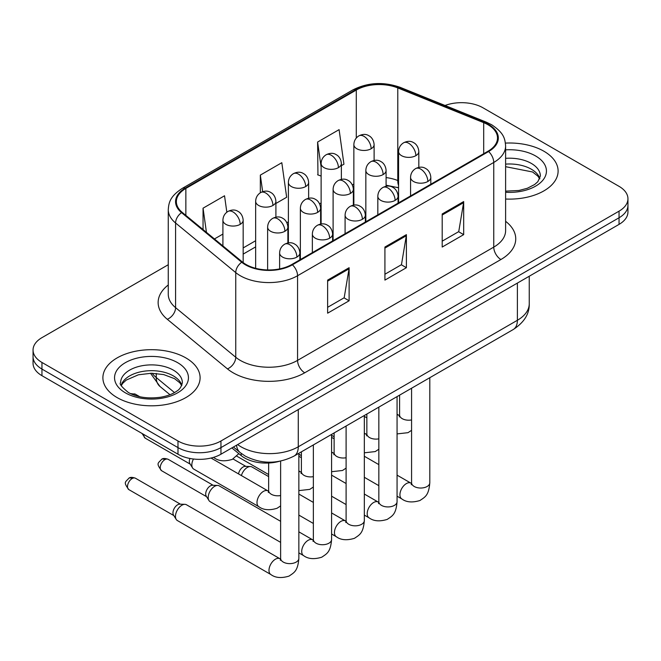 <?xml version="1.0" encoding="UTF-8"?>
<svg xmlns="http://www.w3.org/2000/svg" width="661" height="661" viewBox="0 0 661 661"><rect width="100%" height="100%" fill="white"/><g stroke="black" fill="none" stroke-linecap="round" stroke-linejoin="round"><path stroke-width="0.99" d="M398.575 187.881A40.503 23.383 0 0 0 397.03 187.294M279.215 461.353A30.381 17.541 180 0 1 241.191 455.603L231.871 447.918M543.871 151.212A48.608 28.059 0 0 0 505.417 143.098A48.608 28.059 0 0 1 543.871 151.212A48.608 28.059 0 0 1 558.107 171.059A48.608 28.059 0 0 0 543.871 151.212M185.865 357.907A48.608 28.059 0 0 0 132.894 351.826A48.608 28.059 0 0 0 102.893 377.745A48.608 28.059 0 0 0 117.129 397.591A48.608 28.059 0 0 0 170.1 403.673A48.608 28.059 0 0 0 200.101 377.745A48.608 28.059 0 0 0 185.865 357.907A48.608 28.059 0 0 0 132.894 351.826A48.608 28.059 0 0 0 102.893 377.745A48.608 28.059 0 0 0 117.129 397.591A48.608 28.059 0 0 0 170.1 403.673A48.608 28.059 0 0 0 200.101 377.745A48.608 28.059 0 0 0 185.865 357.907M488.025 124.755A32.406 18.706 180 0 1 497.51 137.984A32.406 18.706 180 0 1 488.025 151.212L291.832 264.483A32.406 18.706 180 0 1 242.38 261.979L182.221 212.379A32.406 18.706 180 0 1 176.363 201.655A32.406 18.706 180 0 1 185.857 188.426L356.287 90.028A32.406 18.706 180 0 1 397.782 87.93L483.695 122.657A32.406 18.706 180 0 1 488.025 124.755M488.595 124.425A33.215 19.177 0 0 0 484.158 122.277L398.252 87.549A33.215 19.177 0 0 0 355.717 89.698L185.278 188.096A33.215 19.177 0 0 0 181.56 212.652L241.719 262.252A33.215 19.177 0 0 0 292.41 264.813L488.595 151.543A33.215 19.177 0 0 0 488.595 124.425M168.266 264.722L41.949 337.647A30.381 17.541 0 0 0 33.05 350.049L33.05 363.277A30.381 17.541 0 0 0 41.949 375.679L177.991 454.223L177.991 447.613A30.381 17.541 0 0 0 220.948 447.613L619.051 217.766A30.381 17.541 0 0 0 627.95 205.364A30.381 17.541 0 0 1 619.051 217.766L220.948 447.613A30.381 17.541 0 0 1 177.991 447.613L41.949 369.069L177.991 447.613L177.991 440.994A30.381 17.541 0 0 0 220.948 440.994L619.051 211.156A30.381 17.541 0 0 0 627.95 198.754A30.381 17.541 0 0 0 619.051 186.352L483.009 107.809A30.381 17.541 0 0 0 445.043 105.479M33.05 356.667A30.381 17.541 0 0 0 41.949 369.069A30.381 17.541 0 0 1 33.05 356.667M327.633 280.107L327.633 313.182L349.115 300.78L349.115 267.705L327.633 280.107M327.633 307.307L344.183 297.756L349.033 268.804A8.097 4.677 -120 0 0 349.115 267.705M344.034 297.847L349.115 300.78M442.201 213.966L442.201 247.04L463.675 234.638L463.675 201.564L442.201 213.966M442.201 241.166L458.742 231.614L463.592 202.663A8.097 4.677 -120 0 0 463.675 201.564M458.594 231.705L463.675 234.638M384.917 247.04L384.917 280.107L406.399 267.705L406.399 234.638L384.917 247.04M384.917 274.241L401.458 264.689L406.308 235.729A8.097 4.677 -120 0 0 406.399 234.638M401.318 264.772L406.399 267.705M505.615 199.027A48.608 28.059 0 0 0 558.107 171.059A48.608 28.059 0 0 1 505.615 199.027M33.05 350.049A30.381 17.541 0 0 0 41.949 362.451L177.991 440.994M341.373 165.671L343.943 164.192L339.093 129.639L317.611 142.041L317.958 174.909M226.839 212.206L224.533 195.78L203.051 208.182L203.051 229.557M275.901 203.472L286.659 197.259L281.809 162.705L260.335 175.107L260.335 192.772M260.335 175.107L262.657 191.682M321.122 176.09L317.611 174.777M317.611 142.041L321.122 167.026M214.445 238.952L222.914 234.068M203.051 208.182L206.439 232.35M177.991 454.223A30.381 17.541 0 0 0 220.948 454.223L619.051 224.385A30.381 17.541 0 0 0 627.95 211.983L627.95 198.754M241.397 475.565A9.114 5.263 -60 0 1 247.388 467.41A9.114 5.263 -60 0 1 250.395 466.534A9.114 5.263 -60 0 1 251.94 466.955L268.647 476.598M238.53 473.912A6.585 3.801 -60 0 1 243.091 466.997A6.585 3.801 -60 0 1 245.264 466.36L250.395 466.534M280.628 542.367L210.091 501.641A9.114 5.263 -60 0 1 208.95 500.517A9.114 5.263 -60 0 1 208.207 497.469A9.114 5.263 -60 0 1 214.651 486.306A9.114 5.263 -60 0 1 217.659 485.43A9.114 5.263 -60 0 1 219.204 485.86L280.628 521.322M208.95 500.517L206.24 496.155A6.585 3.801 -60 0 1 205.703 493.957A6.585 3.801 -60 0 1 210.355 485.893A6.585 3.801 -60 0 1 212.528 485.265L217.659 485.43M175.471 516.365A9.114 5.263 -60 0 1 181.915 505.211A9.114 5.263 -60 0 1 184.923 504.335A9.114 5.263 -60 0 1 186.468 504.756L279.983 558.743A9.114 5.263 -60 0 0 275.827 558.975A9.114 5.263 -60 0 0 275.422 559.198A9.114 5.263 -60 0 0 269.473 567.229A9.114 5.263 -60 0 0 270.87 574.533L177.355 520.538A9.114 5.263 -60 0 1 176.214 519.414A9.114 5.263 -60 0 1 175.471 516.365M176.214 519.414L173.504 515.059A6.585 3.801 -60 0 1 172.967 512.853A6.585 3.801 -60 0 1 177.619 504.797A6.585 3.801 -60 0 1 179.792 504.161L184.923 504.335M268.622 491.255L267.994 490.925A9.114 5.263 -60 0 0 263.846 491.156A9.114 5.263 -60 0 0 256.997 502.534A9.114 5.263 -60 0 0 258.881 506.706L193.723 469.087A9.114 5.263 -60 0 1 192.582 467.963A9.114 5.263 -60 0 1 191.839 464.914A9.114 5.263 -60 0 1 193.475 459.015M192.582 467.963L189.872 463.609A6.585 3.801 -60 0 1 189.335 461.403A6.585 3.801 -60 0 1 189.914 458.47M241.191 453.388L241.191 455.603M505.615 221.311A50.633 29.233 180 0 1 500.914 259.517L304.721 372.787A10.13 5.85 60 0 1 297.566 360.385L493.75 247.123A40.503 23.383 0 0 0 505.615 230.582L505.615 145.924A40.503 23.383 180 0 1 493.75 162.457A10.13 5.85 -120 0 0 488.595 151.543M304.721 372.787A50.633 29.233 180 0 1 233.126 372.787A50.633 29.233 180 0 1 227.45 368.888L167.291 319.288A50.633 29.233 180 0 1 168.266 284.982M240.282 360.385A40.503 23.383 0 0 0 297.566 360.385L297.566 275.728A40.503 23.383 180 0 1 235.746 272.605L175.586 223.005A40.503 23.383 180 0 1 168.266 209.587L168.266 294.252A40.503 23.383 0 0 0 175.586 307.662L235.746 357.262A40.503 23.383 0 0 0 240.282 360.385M505.615 145.924C504.963 138.959 504.318 133.175 491.652 124.747L486.331 122.169A10.13 4.743 112 0 0 484.158 122.277M486.331 122.169L400.417 87.434C383.644 81.501 367.723 82.361 352.66 90.02A10.13 5.85 60 0 1 355.717 89.698M185.278 188.096A10.13 5.85 -120 0 0 182.221 188.418C169.943 196.474 168.828 202.53 168.266 209.587M181.56 212.652A10.13 6.775 129.5 0 0 175.586 223.005L175.586 307.662A10.13 6.775 -50.5 0 1 167.291 319.288M400.417 87.434A10.13 4.743 112 0 0 398.252 87.549M241.719 262.252A10.13 6.775 129.5 0 0 235.746 272.605L235.746 357.262A10.13 6.775 -50.5 0 1 227.45 368.888M292.41 264.813A10.13 5.85 60 0 1 297.566 275.728L493.75 162.457L493.75 247.123A10.13 5.85 60 0 0 500.914 259.517M220.948 440.994L220.948 454.223M619.051 211.156L619.051 224.385M41.949 362.451L41.949 375.679M185.857 188.426L185.857 215.379M483.695 122.657L483.695 153.707M397.782 87.93L397.782 180.527A32.406 18.706 0 0 0 386.09 177.578M398.575 180.85L397.782 180.527A18.227 8.535 -68 0 0 398.575 185.559M356.287 90.028L356.287 138.033M353.858 184.031L352.338 184.906M321.122 202.927L319.602 203.803M288.386 221.832L286.866 222.707M255.65 240.728L243.165 247.933M353.858 189.922A18.227 10.526 60 0 1 353.354 190.385M384.917 248.082L406.308 235.729M442.201 215.015L463.592 202.663M327.633 281.156L349.033 268.804M237.646 444.589A40.503 23.383 0 0 0 241.001 446.786A40.503 23.383 0 0 0 298.276 446.786L517.381 320.288A40.503 23.383 0 0 0 529.246 303.754C529.535 313.801 524.19 322.403 513.184 329.558L294.087 456.057A20.251 11.691 60 0 0 298.276 446.786L298.276 409.58M517.381 283.082L517.381 320.288A20.251 11.691 60 0 1 513.184 329.558M236.539 445.225A20.251 13.542 129.5 0 0 240.166 452.578L233.424 447.026M152.146 373.25A40.503 23.383 0 0 0 156.252 377.53L156.252 373.44M169.984 394.716L159.962 386.445A20.251 13.542 129.5 0 1 156.252 377.53L174.496 392.576M427.849 181.486A10.13 5.85 0 0 0 430.815 177.355C430.377 171.306 426.444 168.828 426.006 168.737C423.073 166.671 419.619 166.622 415.629 168.588A10.13 5.85 60 0 1 420.685 169.084A10.13 5.85 -120 0 1 427.849 181.486A10.13 5.85 0 0 1 413.53 181.486A10.13 5.85 0 0 1 410.564 177.355C410.712 173.521 412.406 170.596 415.629 168.588M397.063 496.188L401.814 498.931A9.114 5.263 -60 0 1 400.417 491.627A9.114 5.263 -60 0 1 406.366 483.596A9.114 5.263 -60 0 1 406.771 483.373A9.114 5.263 -60 0 1 410.927 483.141L397.063 475.143M411.282 484.736L411.572 482.77A9.114 5.263 -0 0 0 414.249 486.488A9.114 5.263 -0 0 0 426.717 486.719A9.114 5.263 -0 0 0 429.799 482.77C428.766 495.618 425.064 496.998 419.966 500.501C412.357 502.814 406.3 502.294 401.814 498.931M415.86 155.666A10.13 5.85 0 0 0 418.826 151.534C418.388 145.486 414.455 143.007 414.026 142.916C411.092 140.851 407.63 140.801 403.64 142.768A10.13 5.85 60 0 1 408.705 143.263A10.13 5.85 -120 0 1 415.86 155.666A10.13 5.85 0 0 1 401.541 155.666A10.13 5.85 0 0 1 398.575 151.534C398.732 147.7 400.417 144.776 403.64 142.768M397.063 414.901A9.114 5.263 -60 0 1 398.938 415.323L397.063 414.24M399.294 416.917L399.591 414.951A9.114 5.263 -0 0 0 402.26 418.669A9.114 5.263 -0 0 0 411.572 419.942M371.143 148.75A10.13 5.85 0 0 0 374.109 144.619C373.672 138.562 369.73 136.083 369.301 136.001C366.368 133.935 362.906 133.886 358.915 135.844A10.13 5.85 60 0 1 363.98 136.348A10.13 5.85 -120 0 1 371.143 148.75A10.13 5.85 0 0 1 356.824 148.75A10.13 5.85 0 0 1 353.858 144.619C354.007 140.776 355.692 137.852 358.915 135.844M395.113 200.39A10.13 5.85 0 0 0 398.079 196.259C397.641 190.203 393.708 187.724 393.27 187.641C390.337 185.576 386.883 185.526 382.893 187.484A10.13 5.85 60 0 1 387.949 187.988A10.13 5.85 -120 0 1 395.113 200.39A10.13 5.85 0 0 1 380.794 200.39A10.13 5.85 0 0 1 377.828 196.259C377.976 192.417 379.67 189.492 382.893 187.484M364.327 515.093L369.078 517.827A9.114 5.263 -60 0 1 367.681 510.523A9.114 5.263 -60 0 1 373.63 502.492A9.114 5.263 -60 0 1 374.035 502.277A9.114 5.263 -60 0 1 378.191 502.046L364.327 494.04M378.546 503.641L378.836 501.666A9.114 5.263 -0 0 0 381.513 505.392A9.114 5.263 -0 0 0 393.981 505.615A9.114 5.263 -0 0 0 397.063 501.666C396.03 514.522 392.328 515.894 387.23 519.406C379.621 521.719 373.564 521.19 369.078 517.827M362.377 219.287A10.13 5.85 0 0 0 365.343 215.155C364.905 209.099 360.972 206.629 360.534 206.538C357.601 204.472 354.147 204.423 350.156 206.389A10.13 5.85 60 0 1 355.213 206.885A10.13 5.85 -120 0 1 362.377 219.287A10.13 5.85 0 0 1 348.058 219.287A10.13 5.85 0 0 1 345.092 215.155C345.24 211.313 346.934 208.397 350.156 206.389M331.591 533.989L336.342 536.732A9.114 5.263 -60 0 1 334.945 529.428A9.114 5.263 -60 0 1 340.894 521.397A9.114 5.263 -60 0 1 341.299 521.174A9.114 5.263 -60 0 1 345.455 520.942L331.591 512.944M345.81 522.537L346.1 520.571A9.114 5.263 -0 0 0 348.777 524.289A9.114 5.263 -0 0 0 361.245 524.512A9.114 5.263 -0 0 0 364.327 520.571C363.294 533.419 359.592 534.79 354.494 538.302C346.885 540.615 340.828 540.095 336.342 536.732M329.641 238.191A10.13 5.85 0 0 0 332.607 234.052C332.169 228.004 328.236 225.525 327.798 225.442C324.865 223.377 321.411 223.319 317.42 225.285A10.13 5.85 60 0 1 322.477 225.789A10.13 5.85 -120 0 1 329.641 238.191A10.13 5.85 0 0 1 315.322 238.191A10.13 5.85 0 0 1 312.356 234.052C312.504 230.218 314.198 227.293 317.42 225.285M164.886 459.643A6.585 3.801 -60 0 1 168.175 459.321C165.019 458.213 162.829 458.213 161.598 459.321A6.585 3.801 60 0 1 164.886 459.643A6.585 3.801 -60 0 0 160.59 465.443A6.585 3.801 -60 0 0 161.598 470.715L206.562 496.684M298.855 552.885L303.606 555.628A9.114 5.263 -60 0 1 302.209 548.324A9.114 5.263 -60 0 1 308.158 540.293A9.114 5.263 -60 0 1 308.563 540.078A9.114 5.263 -60 0 1 312.719 539.847L298.855 531.841M313.074 541.433L313.364 539.467A9.114 5.263 -0 0 0 316.041 543.193A9.114 5.263 -0 0 0 328.509 543.416A9.114 5.263 -0 0 0 331.591 539.467C330.558 552.323 326.856 553.695 321.758 557.198C314.149 559.52 308.092 558.991 303.606 555.628M296.905 257.088A10.13 5.85 0 0 0 299.871 252.956C299.433 246.9 295.5 244.43 295.062 244.339C292.129 242.273 288.675 242.223 284.684 244.19A10.13 5.85 60 0 1 289.741 244.686A10.13 5.85 -120 0 1 296.905 257.088A10.13 5.85 0 0 1 282.586 257.088A10.13 5.85 0 0 1 279.62 252.956C279.768 249.114 281.462 246.198 284.684 244.19M132.15 478.547A6.585 3.801 -60 0 1 135.439 478.217C132.283 477.11 130.093 477.11 128.862 478.217A6.585 3.801 60 0 1 132.15 478.547A6.585 3.801 -60 0 0 127.854 484.348A6.585 3.801 -60 0 0 128.862 489.619L173.826 515.58M280.338 560.338L280.628 558.371A9.114 5.263 -0 0 0 283.305 562.09A9.114 5.263 -0 0 0 295.773 562.313A9.114 5.263 -0 0 0 298.855 558.371C297.822 571.22 294.12 572.591 289.022 576.103C281.412 578.416 275.356 577.896 270.87 574.533M383.124 174.57A10.13 5.85 0 0 0 386.09 170.439C385.652 164.382 381.719 161.904 381.29 161.821C378.356 159.755 374.894 159.706 370.904 161.664A10.13 5.85 60 0 1 375.969 162.168A10.13 5.85 -120 0 1 383.124 174.57A10.13 5.85 0 0 1 368.805 174.57A10.13 5.85 0 0 1 365.839 170.439C365.996 166.597 367.681 163.672 370.904 161.664M364.327 433.798A9.114 5.263 -60 0 1 366.202 434.227L364.327 433.145M366.558 435.814L366.855 433.847A9.114 5.263 -0 0 0 369.524 437.565A9.114 5.263 -0 0 0 378.836 438.838M350.388 193.466A10.13 5.85 0 0 0 353.354 189.335C352.916 183.279 348.983 180.808 348.554 180.717C345.62 178.652 342.158 178.602 338.168 180.569A10.13 5.85 60 0 1 343.233 181.064A10.13 5.85 -120 0 1 350.388 193.466A10.13 5.85 0 0 1 336.069 193.466A10.13 5.85 0 0 1 333.103 189.335C333.26 185.493 334.945 182.576 338.168 180.569M331.591 452.702A9.114 5.263 -60 0 1 333.466 453.124L331.591 452.041M333.822 454.718L334.119 452.752A9.114 5.263 -0 0 0 336.788 456.47A9.114 5.263 -0 0 0 346.1 457.743M317.652 212.371A10.13 5.85 0 0 0 320.618 208.232C320.18 202.183 316.247 199.705 315.818 199.622C312.884 197.556 309.422 197.507 305.432 199.465A10.13 5.85 60 0 1 310.496 199.969A10.13 5.85 -120 0 1 317.652 212.371A10.13 5.85 0 0 1 303.333 212.371A10.13 5.85 0 0 1 300.367 208.232C300.524 204.398 302.209 201.473 305.432 199.465M298.855 471.599A9.114 5.263 -60 0 1 300.73 472.02L298.855 470.946M301.085 473.615L301.383 471.648A9.114 5.263 -0 0 0 304.052 475.366A9.114 5.263 -0 0 0 313.364 476.639M338.407 167.646A10.13 5.85 0 0 0 341.373 163.515C340.936 157.458 336.994 154.988 336.565 154.897C333.631 152.831 330.17 152.782 326.179 154.748A10.13 5.85 60 0 1 331.244 155.244A10.13 5.85 -120 0 1 338.407 167.646A10.13 5.85 0 0 1 324.088 167.646A10.13 5.85 0 0 1 321.122 163.515C321.271 159.681 322.956 156.756 326.179 154.748M305.671 186.551A10.13 5.85 0 0 0 308.637 182.411C308.2 176.363 304.258 173.884 303.829 173.802C300.895 171.736 297.433 171.686 293.443 173.645A10.13 5.85 60 0 1 298.508 174.149A10.13 5.85 -120 0 1 305.671 186.551A10.13 5.85 0 0 1 291.352 186.551A10.13 5.85 0 0 1 288.386 182.411C288.535 178.577 290.22 175.652 293.443 173.645M272.935 205.447A10.13 5.85 0 0 0 275.901 201.316C275.463 195.259 271.522 192.789 271.093 192.698C268.159 190.632 264.697 190.583 260.707 192.549A10.13 5.85 60 0 1 265.772 193.045A10.13 5.85 -120 0 1 272.935 205.447A10.13 5.85 0 0 1 258.616 205.447A10.13 5.85 0 0 1 255.65 201.316C255.799 197.474 257.484 194.557 260.707 192.549M132.332 394.443A6.585 3.801 -60 0 1 135.439 394.22L130.391 393.576M240.199 224.352A10.13 5.85 0 0 0 243.165 220.212C242.727 214.164 238.786 211.685 238.357 211.603C235.423 209.537 231.961 209.479 227.971 211.446A10.13 5.85 60 0 1 233.036 211.95A10.13 5.85 -120 0 1 240.199 224.352A10.13 5.85 0 0 1 225.88 224.352A10.13 5.85 0 0 1 222.914 220.212C223.063 216.378 224.748 213.453 227.971 211.446M238.828 453.653L232.317 459.362C224.699 461.675 218.651 461.155 214.156 457.784A9.114 5.263 -60 0 1 213.577 457.354M539.855 178.561A30.86 17.822 0 0 0 531.328 169.208A30.86 17.822 0 0 0 505.615 164.126M505.615 191.136L518.926 190.484L527.321 188.278L534.642 184.518L537.839 181.709L540.368 176.016A30.86 17.822 0 0 0 531.328 163.416A30.86 17.822 0 0 0 505.615 158.343M505.615 192.268A36.942 21.326 0 0 0 542.838 180.246A36.942 21.326 0 0 0 535.625 155.979A36.942 21.326 0 0 0 505.615 149.849M181.849 385.256A30.86 17.822 0 0 0 173.322 375.894A30.86 17.822 0 0 0 142.338 371.482A30.86 17.822 0 0 0 121.145 385.256M173.322 370.11A30.86 17.822 0 0 0 139.686 366.244A30.86 17.822 0 0 0 120.633 382.711C119.013 383.661 121.607 386.933 128.416 392.527C137.314 397.393 148.155 398.947 160.92 397.178C167.572 395.956 172.81 393.964 176.636 391.213C179.453 389.701 181.362 386.867 182.362 382.711A30.86 17.822 0 0 0 173.322 370.11M125.375 392.832A36.942 21.326 0 0 0 177.619 392.832A36.942 21.326 0 0 0 177.619 362.666A36.942 21.326 0 0 0 125.375 362.666A36.942 21.326 0 0 0 125.375 392.832M284.916 231.267A10.13 5.85 0 0 0 287.882 227.136C287.444 221.08 283.511 218.609 283.082 218.518C280.148 216.453 276.686 216.403 272.696 218.37A10.13 5.85 60 0 1 277.76 218.865A10.13 5.85 -120 0 1 284.916 231.267A10.13 5.85 0 0 1 270.597 231.267A10.13 5.85 0 0 1 267.631 227.136C267.788 223.294 269.473 220.377 272.696 218.37M268.349 492.519L268.647 490.545A9.114 5.263 -0 0 0 271.316 494.271A9.114 5.263 -0 0 0 280.628 495.543M190.194 464.129L145.23 438.169A6.585 3.801 -60 0 1 143.891 434.541M352.66 90.02L182.221 188.418M398.575 187.774L386.09 185.196M353.858 190.236L353.354 190.5M321.122 209.091L320.618 209.38M288.386 227.995L287.882 228.285M255.65 246.892L243.165 254.105M294.087 456.057C277.785 464.245 261.492 464.245 245.19 456.057L240.166 452.578M529.246 303.754L529.246 276.232M159.962 386.445L150.51 373.258M411.547 483.472L410.927 483.141M429.799 377.704L429.799 482.77M430.815 184.237L430.815 177.355M378.836 485.67L364.327 477.292M411.572 388.222L411.572 482.77M410.564 195.937L410.564 177.355M378.836 464.617L364.327 456.247M334.119 438.797L331.591 437.342M399.566 415.653L398.938 415.323M397.063 433.905L407.986 432.682L411.572 430.319M418.826 167.398L418.826 151.534M399.591 395.146L399.591 414.951M366.855 417.843L364.327 416.389M398.575 202.853L398.575 151.534M374.109 160.483L374.109 144.619M353.858 205.125L353.858 144.619M378.811 502.377L378.191 502.046M397.063 396.6L397.063 501.666M398.079 203.142L398.079 196.259M346.1 504.566L331.591 496.188M378.836 407.126L378.836 501.666M377.828 214.833L377.828 196.259M346.1 483.522L331.591 475.143M301.383 457.701L298.855 456.247M346.075 521.273L345.455 520.942M364.327 415.505L364.327 520.571M365.343 222.038L365.343 215.155M313.364 523.462L298.855 515.093M346.1 426.023L346.1 520.571M345.092 233.73L345.092 215.155M313.364 502.418L298.855 494.04M233.06 458.982L245.884 466.385M313.339 540.169L312.719 539.847M331.591 434.401L331.591 539.467M332.607 240.943L332.607 234.052M313.364 444.927L313.364 539.467M312.356 252.634L312.356 234.052M168.175 459.321L213.148 485.281M161.598 470.715C155.624 462.857 158.318 463.311 161.598 459.321M280.603 559.074L279.983 558.743M298.855 453.297L298.855 558.371M299.871 259.839L299.871 252.956M280.628 461.081L280.628 558.371M279.62 268.911L279.62 252.956M135.439 478.217L180.412 504.178M128.862 489.619C122.888 481.762 125.582 482.208 128.862 478.217M366.83 434.55L366.202 434.227M364.327 452.81L375.25 451.579L378.836 449.216M386.09 186.303L386.09 170.439M366.855 414.042L366.855 433.847M334.119 436.747L331.591 435.285M365.839 221.757L365.839 170.439M334.094 453.454L333.466 453.124M331.591 471.706L342.514 470.483L346.1 468.12M353.354 205.199L353.354 189.335M334.119 432.947L334.119 452.752M301.383 455.644L298.855 454.19M333.103 240.654L333.103 189.335M301.358 472.351L300.73 472.02M298.855 490.611L309.778 489.38L313.364 487.017M320.618 224.104L320.618 208.232M301.383 451.843L301.383 471.648M268.647 474.548L236.795 456.156M300.367 259.55L300.367 208.232M341.373 179.379L341.373 163.515M321.122 224.021L321.122 163.515M308.637 198.283L308.637 182.411M288.386 242.918L288.386 182.411M275.901 217.18L275.901 201.316M255.65 268.316L255.65 201.316M243.165 262.599L243.165 220.212M214.156 457.784L213.47 457.387M135.439 394.22L139.81 396.74M222.914 245.925L222.914 220.212M539.707 178.908L537.839 176.115L532.584 171.984L505.615 166.688M181.701 385.603L179.833 382.81L174.578 378.679L163.721 374.589L151.468 373.25L138.413 374.787L126.226 380.092L122.698 383.355L121.294 385.603M258.881 506.706C263.375 510.069 269.424 510.598 277.042 508.284L280.628 505.913M267.994 490.925L211.041 458.04M287.882 243L287.882 227.136M268.647 463.014L268.647 490.545M145.23 438.169L142.008 433.451M267.631 269.944L267.631 227.136"/></g></svg>
